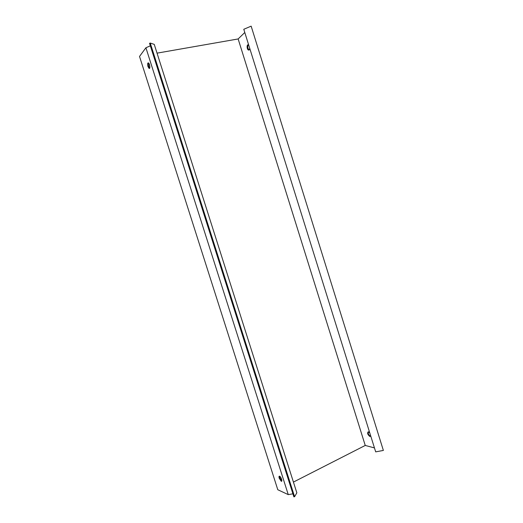 <?xml version="1.0" encoding="UTF-8"?>
<svg xmlns="http://www.w3.org/2000/svg" width="523" height="523" viewBox="0 0 523 523"><rect width="100%" height="100%" fill="white"/><g stroke="black" fill="none" stroke-linecap="round" stroke-linejoin="round"><path stroke-width="0.78" d="M368.238 431.756C367.983 433.645 368.708 435.136 370.428 436.215L370.519 436.228M248.248 44.86C247.392 46.71 247.667 48.404 249.079 49.933L249.131 49.953M157.044 53.143L238.142 38.95L244.784 32.498M238.142 38.95L365.244 445.446L374.455 447.91M370.663 435.757L369.866 436.502C367.577 434.561 367.068 432.985 368.329 431.769L369.82 433.057M249.661 48.109C249.615 49.607 249.21 50.254 248.445 50.051C246.804 49.43 246.634 44.01 248.301 44.886L248.778 45.279M243.783 29.281L375.691 451.865L383.372 450.434L251.151 26.15L243.783 29.281M296.842 492.823L154.259 44.39L150.238 43.043L294.593 496.726L296.842 492.823M150.238 43.043L149.552 43.344L293.874 496.85L294.593 496.726M145.91 47.763L288.258 494.621L277.791 489.737L139.523 56.445L145.91 47.763L150.343 45.821M292.913 493.817L288.258 494.621M148.545 62.976L148.715 66.447L149.663 68.167M279.648 476.231L279.864 477.891L281.805 480.899M365.244 445.446L293.429 482.082M147.989 66.578C147.388 64.054 147.538 62.832 148.454 62.904C149.846 63.656 150.441 69.376 149.029 68.363L147.989 66.578M279.217 478.218C278.811 476.747 278.929 476.074 279.576 476.205C281.034 476.662 282.773 481.964 281.237 481.258L279.217 478.218M383.372 450.434L251.151 26.15M149.604 68.258L149.029 68.363M281.786 480.977L281.237 481.258M369.866 436.502L370.428 436.215M248.445 50.051L249.079 49.933"/></g></svg>
